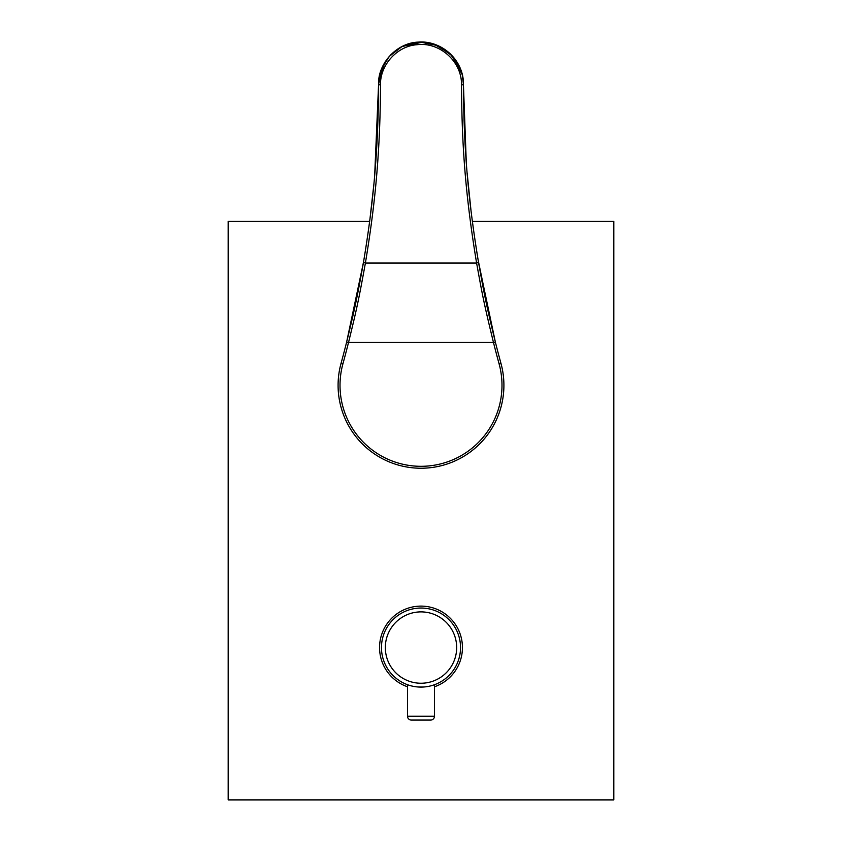 <?xml version="1.0" encoding="UTF-8"?>
<svg xmlns="http://www.w3.org/2000/svg" width="842" height="842" viewBox="0 0 842 842"><rect width="100%" height="100%" fill="white"/><g stroke="black" fill="none" stroke-linecap="round" stroke-linejoin="round"><path stroke-width="1.26" d="M499.106 363.912A80.99 80.99 0 0 0 499.106 363.902A80.99 80.99 0 0 1 421 466.31A80.99 80.99 0 0 1 342.894 363.912A1056.542 1056.542 0 0 0 348.42 342.904C356.155 311.256 358.124 303.194 365.396 263.051C374.364 208.827 380.174 157.454 380.51 85.021C379.826 65.455 396.908 46.089 416.779 44.742C439.177 41.605 462.111 61.224 461.49 85.021C461.879 142.845 464.868 191.892 476.604 263.051C482.245 294.09 483.561 301.92 493.58 342.904A1056.542 1056.542 0 0 0 499.106 363.912L500.958 363.397A82.916 82.916 0 0 1 421 468.236A82.916 82.916 0 0 1 341.042 363.397A1054.616 1054.616 0 0 0 346.557 342.431C354.272 310.635 356.24 302.552 363.502 262.23C372.448 208.1 378.247 156.812 378.574 84.516C377.616 63.361 397.677 41.658 419.874 42.111C442.018 41.121 463.605 59.729 463.426 84.516C463.805 142.245 466.784 191.208 478.498 262.23C484.129 293.395 485.445 301.268 495.443 342.431A1054.616 1054.616 0 0 0 500.958 363.397A1054.616 1054.616 0 0 1 495.443 342.431L346.557 342.431A1054.616 1054.616 0 0 1 341.042 363.397L342.894 363.912M478.067 259.683L493.686 335.327M494.907 340.305L495.801 343.841M496.633 347.104L497.39 350.04M498.727 355.103L499.306 357.303M500.39 361.292L500.79 362.786M374.701 174.925L378.574 84.516C377.869 64.024 395.772 43.731 416.579 42.332C440.04 39.037 464.068 59.593 463.426 84.516L466.257 161.748M467.163 173.252L471.12 211.679M341.126 363.091L341.589 361.376M342.147 359.302L342.768 357.008M343.441 354.482L343.831 352.998M345.894 345.052L352.651 316.908L363.765 260.673M369.849 219.951L373.69 185.987M460.532 647.572A39.532 39.532 0 0 1 435.188 684.462L434.798 684.609M433.567 685.051L434.619 684.672A39.532 39.532 0 0 1 434.609 684.683M418.537 687.019L423.463 687.019M425.884 686.798L428.178 686.441M430.283 685.988L432.093 685.504M407.381 684.672L408.433 685.051M409.896 685.504L411.706 685.988M413.811 686.441L416.116 686.798M421 608.04A39.532 39.532 0 0 0 381.468 647.572A39.532 39.532 0 0 0 421 687.093A39.532 39.532 0 0 0 460.532 647.572A39.532 39.532 0 0 0 421 608.04A39.532 39.532 0 0 0 381.468 647.572A39.532 39.532 0 0 0 421 687.093A39.532 39.532 0 0 0 460.532 647.572A39.532 39.532 0 0 0 421 608.04M434.493 684.725L434.493 716.216L407.507 716.216L407.507 684.725M430.641 720.068L411.359 720.068L430.641 720.068A3.852 3.852 0 0 0 434.493 716.216M411.359 720.068A3.852 3.852 0 0 1 407.507 716.216M369.659 221.425L228.171 221.425L228.171 799.9L613.829 799.9L613.829 221.425L472.351 221.425M407.507 686.767A41.458 41.458 0 0 1 421 606.114A41.458 41.458 0 0 1 434.493 686.767M380.51 85.021L378.574 84.516L381.31 69.528L389.246 56.393L401.897 46.636L420.421 42.1L438.082 45.689L452.607 56.214L462.279 74.749L463.426 84.516L461.49 85.021M495.443 342.431L478.498 262.23L476.604 263.051L365.396 263.051L363.502 262.23L346.557 342.431M421 611.892A35.669 35.669 0 0 0 385.331 647.572A35.669 35.669 0 0 0 421 683.241A35.669 35.669 0 0 0 456.669 647.572A35.669 35.669 0 0 0 421 611.892M378.584 83.968L384.72 62.54M385.162 61.824L390.762 54.772L400.729 47.257M402.687 46.257L422.768 42.132M425.905 42.384L428.294 42.732M433.83 44.079L450.154 53.699L460.332 68.623M462.416 75.338L462.658 76.527M463.416 83.642L463.426 84.484"/></g></svg>
